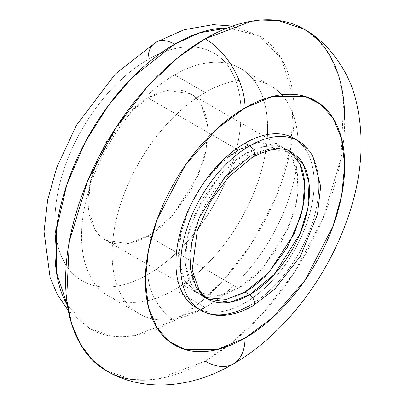 <?xml version="1.0" encoding="UTF-8"?>
<svg xmlns="http://www.w3.org/2000/svg" width="405" height="405" viewBox="0 0 405 405"><rect width="100%" height="100%" fill="white"/><g stroke="black" fill="none" stroke-linecap="round" stroke-linejoin="round"><path stroke-width="0.3" stroke-dasharray="2.02 1.52" d="M202.09 294.967A84.579 48.833 -60 0 1 196.091 225.939A84.579 48.833 -60 0 1 249.682 156.603L269.619 149.04L291.97 152.412M194.689 305.75A97.737 56.432 120 0 0 249.682 305.466A97.737 56.432 120 0 0 311.607 225.342A97.737 56.432 120 0 0 304.671 145.577A97.737 56.432 -60 0 1 311.607 225.342A97.737 56.432 -60 0 1 249.682 305.466M190.036 303.061A97.737 56.432 120 0 0 245.03 302.778C235.862 308.073 227.048 311.136 218.584 311.977C210.114 312.812 202.642 311.364 196.162 307.623M106.48 370.874L132.359 379.465L158.638 378.741L205.158 361.098A56.386 32.557 -120 0 0 233.351 363.892M183.536 294.901L205.158 307.385A131.569 75.963 -60 0 1 131.129 307.765A131.569 75.963 -60 0 1 121.799 200.384A131.569 75.963 -60 0 1 205.158 92.532L174.59 74.879A131.569 75.963 120 0 0 91.226 182.736A131.569 75.963 120 0 0 100.561 290.117A131.569 75.963 120 0 0 174.59 289.737C162.253 296.86 150.382 300.986 138.986 302.115C127.59 303.244 117.526 301.29 108.803 296.252C100.081 291.215 93.358 283.48 88.634 273.046C83.916 262.607 81.552 250.27 81.552 236.024C81.552 221.778 83.916 206.707 88.634 190.821C93.358 174.935 100.081 159.438 108.803 144.327C117.526 129.215 127.59 115.648 138.986 103.614C150.382 91.581 162.253 82.002 174.59 74.879C186.928 67.757 198.794 63.631 210.19 62.502C221.591 61.373 231.65 63.327 240.373 68.364C249.095 73.401 255.818 81.137 260.542 91.576C265.26 102.009 267.624 114.352 267.624 128.598C267.624 142.844 265.26 157.91 260.542 173.796C255.818 189.682 249.095 205.183 240.373 220.29C231.65 235.401 221.591 248.974 210.19 261.002C198.794 273.036 186.928 282.614 174.59 289.737A131.569 75.963 120 0 0 257.95 181.88A131.569 75.963 120 0 0 248.614 74.5A131.569 75.963 120 0 0 174.59 74.879L205.158 92.532A131.569 75.963 -60 0 1 279.182 92.148A131.569 75.963 -60 0 1 288.517 199.528A131.569 75.963 -60 0 1 205.158 307.385L174.59 289.737M155.793 42.328A37.589 21.703 -120 0 0 148.007 59.535A131.569 75.963 120 0 0 54.974 220.674A131.569 75.963 120 0 0 148.007 274.387A37.589 21.703 -120 0 0 174.59 320.431L134.718 335.548L112.19 336.17L90.006 328.809L67.412 305.522M203.406 183.303L215.495 168.551C222.821 160.815 230.45 154.659 238.383 150.078L236.282 148.868L238.383 150.078L258.319 142.519L280.675 145.891L291.808 157.251L297.751 176.514L296.602 201.356L288.74 227.327L262.936 267.938L238.383 288.203L148.007 236.024L172.56 215.759L198.364 175.147L206.226 149.177L207.375 124.34L201.432 105.072L190.299 93.712L167.943 90.34L148.007 97.904L236.272 148.863L148.007 97.904L123.454 118.164L97.651 158.775L89.788 184.751L88.639 209.587L94.583 228.85L105.715 240.211L128.071 243.582L148.007 236.024L238.383 288.203C230.45 292.78 222.821 295.432 215.495 296.156C208.17 296.885 201.7 295.63 196.091 292.39C190.487 289.15 186.163 284.178 183.126 277.471C180.093 270.763 178.575 262.83 178.575 253.672C178.575 244.514 180.093 234.824 183.126 224.613L189.859 206.768M289.671 151.247L287.317 149.728L264.966 146.357L245.03 153.915L249.682 156.603L245.03 153.915L220.477 174.18L194.673 214.792L186.811 240.762L185.657 265.604L191.606 284.867L202.738 296.227L205.234 297.508M300.282 164.648C297.25 157.94 292.926 152.963 287.317 149.728C281.713 146.488 275.243 145.233 267.918 145.962C260.587 146.686 252.958 149.339 245.03 153.915C237.097 158.497 229.468 164.653 222.142 172.388L202.738 198.561L189.773 228.45C186.74 238.661 185.222 248.351 185.222 257.509C185.222 266.667 186.74 274.6 189.773 281.308C192.81 288.016 197.129 292.987 202.738 296.227C208.347 299.462 214.812 300.723 222.142 299.994C229.468 299.27 237.097 296.617 245.03 292.035M190.153 206.125L196.091 194.724L202.996 183.88L221.884 162.289L238.383 150.078C246.316 145.501 253.945 142.849 261.271 142.125C268.596 141.396 275.066 142.651 280.675 145.891C286.284 149.131 290.603 154.102 293.64 160.81C296.673 167.518 298.191 175.451 298.191 184.609C298.191 193.767 296.673 203.457 293.64 213.668L280.675 243.557L261.271 269.73C253.945 277.466 246.316 283.621 238.383 288.203L218.447 295.761L196.091 292.39L184.528 280.265L178.802 259.524L180.939 233.077L190.158 206.14M190.446 205.522L202.621 184.437M227.706 27.884L259.17 35.812L281.434 58.533L293.326 97.058L291.023 146.737L275.304 198.678L250.968 244.504L223.697 279.901L197.569 304.59L174.59 320.431A37.589 21.703 60 0 1 148.007 274.387C135.67 281.51 123.803 285.636 112.403 286.765C101.007 287.894 90.948 285.94 82.22 280.908C73.497 275.871 66.774 268.13 62.056 257.696C57.333 247.263 54.974 234.92 54.974 220.674C54.974 206.428 57.333 191.362 62.056 175.476C66.774 159.59 73.497 144.089 82.22 128.982C90.948 113.871 101.007 100.298 112.403 88.27C123.803 76.236 135.67 66.658 148.007 59.535C160.345 52.412 172.211 48.286 183.612 47.157C195.007 46.028 205.067 47.982 213.794 53.02C222.517 58.057 229.24 65.792 233.958 76.226C238.682 86.665 241.041 99.002 241.041 113.248C241.041 127.494 238.682 142.56 233.958 158.451C229.24 174.337 222.517 189.834 213.794 204.945C205.067 220.052 195.007 233.624 183.612 245.658C172.211 257.691 160.345 267.265 148.007 274.387A131.569 75.963 120 0 0 241.041 113.248A131.569 75.963 120 0 0 148.007 59.535M148.007 97.904C140.074 102.48 132.445 108.636 125.12 116.372L105.715 142.545L92.75 172.434C89.718 182.65 88.199 192.334 88.199 201.493C88.199 210.651 89.718 218.584 92.75 225.291C95.788 231.999 100.111 236.976 105.715 240.211C111.324 243.451 117.794 244.706 125.12 243.982C132.445 243.253 140.074 240.6 148.007 236.024C155.94 231.442 163.569 225.286 170.895 217.551L190.299 191.378L203.264 161.489C206.297 151.278 207.816 141.588 207.816 132.435C207.816 123.277 206.297 115.339 203.264 108.631C200.227 101.923 195.904 96.952 190.299 93.712C184.69 90.477 178.22 89.222 170.895 89.945C163.569 90.669 155.94 93.322 148.007 97.904M67.417 305.547L90.006 328.809C101.225 335.284 114.159 337.795 128.815 336.342C143.466 334.894 158.725 329.589 174.59 320.431C190.451 311.273 205.71 298.956 220.366 283.49C235.016 268.019 247.951 250.568 259.17 231.144C270.383 211.714 279.03 191.788 285.1 171.361C291.17 150.938 294.202 131.564 294.202 113.248C294.202 94.932 291.17 79.066 285.1 65.65C279.03 52.235 270.383 42.287 259.17 35.812L227.731 27.879M344.711 119.389C344.711 140.758 341.167 163.357 334.084 187.186C327.002 211.015 316.923 234.267 303.836 256.932C290.75 279.597 275.658 299.953 258.562 318.001C241.466 336.049 223.661 350.416 205.158 361.098C186.649 371.78 168.85 377.971 151.754 379.662M205.158 307.385C217.495 300.262 229.362 290.684 240.757 278.65C252.158 266.622 262.217 253.049 270.94 237.938C279.668 222.831 286.391 207.33 291.109 191.444C295.832 175.557 298.191 160.491 298.191 146.245C298.191 132 295.832 119.657 291.109 109.223C286.391 98.785 279.668 91.049 270.94 86.012C262.217 80.98 252.158 79.026 240.757 80.155C229.362 81.284 217.495 85.409 205.158 92.532C192.82 99.655 180.954 109.228 169.553 121.262C158.158 133.296 148.093 146.863 139.371 161.975C130.648 177.086 123.925 192.583 119.207 208.469C114.483 224.36 112.124 239.426 112.124 253.672C112.124 267.918 114.483 280.255 119.207 290.694C123.925 301.128 130.648 308.863 139.371 313.9C148.093 318.938 158.158 320.892 169.553 319.763L200.738 309.82M205.158 361.098L231.969 342.62L262.45 313.814L294.268 272.519L322.658 219.054L340.995 158.456L343.683 100.501L338.641 75.897L329.812 55.551L317.92 39.923L303.836 29.044M293.898 138.333C300.378 142.074 305.37 147.82 308.878 155.576C312.387 163.326 314.138 172.495 314.138 183.075C314.138 193.661 312.387 204.849 308.878 216.655C305.37 228.455 300.378 239.968 293.898 251.191C287.418 262.415 279.941 272.499 271.477 281.434C263.007 290.375 254.193 297.488 245.03 302.778A97.737 56.432 120 0 0 306.955 222.659A97.737 56.432 120 0 0 300.019 142.889A97.737 56.432 120 0 0 245.03 143.173M249.682 156.603A84.579 48.833 -60 0 1 297.27 156.355M139.371 313.9L108.803 296.252M90.006 328.809L68.308 310.67M190.299 93.712L262.815 135.579M262.83 135.589L280.675 145.891M105.715 240.211L178.235 282.077M178.251 282.088L196.091 292.39M232.607 26.087L259.17 35.812M270.94 86.012L240.373 68.364"/><path stroke-width="0.61" d="M287.317 149.728L291.97 152.412L303.102 163.772L309.05 183.04L307.896 207.876L300.039 233.847L274.236 274.458L249.682 294.724A6.576 3.797 60 0 1 253.849 300.115A6.576 3.797 60 0 1 253.383 305.486A6.576 3.797 -120 0 0 253.849 300.115A6.576 3.797 -120 0 0 249.682 294.724A84.579 48.833 -60 0 1 202.09 294.967M245.03 143.173C254.193 137.882 263.007 134.819 271.477 133.979C279.941 133.139 287.418 134.592 293.898 138.333L298.551 141.021L312.584 155.039L320.694 186.371L317.464 214.473L300.505 256.051L274.701 289.175L252.968 305.79C241.927 312.184 231.144 315.409 220.624 315.46C213.359 315.419 206.758 313.703 200.814 310.306L196.162 307.623C189.682 303.877 184.685 298.131 181.177 290.38C177.673 282.629 175.917 273.461 175.917 262.88C175.917 252.295 177.673 241.102 181.177 229.301C184.685 217.5 189.682 205.988 196.162 194.764C202.642 183.536 210.114 173.456 218.584 164.516C227.048 155.581 235.862 148.463 245.03 143.173L249.682 145.861A6.576 3.797 60 0 1 253.849 151.252A6.576 3.797 60 0 1 253.383 156.624A6.576 3.797 -120 0 0 253.849 151.252A6.576 3.797 -120 0 0 249.682 145.861A97.737 56.432 120 0 0 187.753 225.98A97.737 56.432 120 0 0 194.689 305.75A97.737 56.432 -60 0 1 187.753 225.98A97.737 56.432 -60 0 1 249.682 145.861L245.03 143.173A97.737 56.432 120 0 0 183.106 223.297A97.737 56.432 120 0 0 190.036 303.061M253.383 305.486A6.576 3.797 60 0 1 249.682 305.466A97.737 56.432 -60 0 1 194.689 305.75M151.754 379.662C134.657 381.358 119.566 378.427 106.48 370.874C144.246 393.027 192.78 387.874 233.351 363.892C281.637 336.18 323.651 282.766 345.202 225.048C362.389 179.744 365.639 136.936 354.957 96.613C348.594 72.606 329.938 43.269 303.836 29.044L277.957 20.447L251.672 21.176L205.158 38.814A56.386 32.557 60 0 1 245.03 107.877L272.94 96.365L304.838 96.365L320.132 103.933L332.981 118.032L341.643 138.864L344.711 165.427L341.643 195.529L332.981 226.365L304.838 280.528L272.94 317.358L245.03 338.079A56.386 32.557 60 0 1 233.351 363.892A56.386 32.557 -120 0 0 245.03 338.079L217.12 349.586L185.222 349.586L169.928 342.017L157.074 327.923L148.417 307.086L145.349 280.528L148.417 250.422L157.074 219.591L185.222 165.427L217.12 128.593L245.03 107.877A56.386 32.557 -120 0 0 205.158 38.814L178.347 57.297L147.865 86.098L116.048 127.393L87.657 180.858L69.321 241.461L66.628 299.417L71.67 324.015L80.499 344.366L92.391 359.989L106.48 370.874C93.393 363.315 83.308 351.712 76.226 336.059C69.149 320.406 65.605 301.897 65.605 280.528C65.605 259.159 69.149 236.56 76.226 212.726C83.308 188.897 93.393 165.65 106.48 142.985C119.566 120.32 134.657 99.964 151.754 81.916C168.85 63.868 186.649 49.501 205.158 38.814C223.661 28.132 241.466 21.946 258.562 20.25C275.658 18.554 290.75 21.485 303.836 29.044C316.923 36.597 327.002 48.2 334.084 63.853C341.167 79.507 344.711 98.02 344.711 119.389M67.412 305.522L56.492 272.433L56.29 230.187L66.855 184.493L85.561 141.461L108.545 105.28L132.354 77.471L174.59 44.185A37.589 21.703 -120 0 0 155.793 42.328A37.589 21.703 60 0 1 174.59 44.185L199.397 32.871L227.706 27.884M205.234 297.508L226.365 299.366L245.03 292.035L249.682 294.724L245.03 292.035L268.945 272.469L294.379 233.498L302.636 208.276L304.682 183.602L299.857 163.736L289.671 151.247M297.27 156.355A84.579 48.833 -60 0 1 303.269 225.388A84.579 48.833 -60 0 1 249.682 294.724L229.746 302.282L207.39 298.91L196.258 287.55L190.309 268.287L191.464 243.451L199.321 217.48L225.124 176.869L249.682 156.603A6.576 3.797 60 0 0 253.383 156.624M245.03 292.035C252.958 287.459 260.587 281.303 267.918 273.567L287.317 247.394L300.282 217.505C303.32 207.289 304.838 197.605 304.838 188.446C304.838 179.288 303.32 171.356 300.282 164.648M189.859 206.768L190.153 206.125M202.621 184.437L203.406 183.303M190.158 206.14L190.446 205.522M148.007 59.535A37.589 21.703 60 0 1 155.793 42.328L184.052 29.752L213.126 24.659L232.607 26.087M227.731 27.879L220.366 28.274C205.71 29.727 190.451 35.032 174.59 44.185C158.725 53.344 143.466 65.661 128.815 81.132C114.159 96.598 101.225 114.048 90.006 133.473C78.793 152.903 70.146 172.829 64.076 193.256C58.006 213.683 54.974 233.052 54.974 251.368C54.974 269.684 58.006 285.55 64.076 298.966L67.417 305.547M200.738 309.82L205.158 307.385M233.351 363.892A56.386 32.557 60 0 1 205.158 361.098M245.03 107.877C231.812 115.506 219.095 125.768 206.884 138.662C194.673 151.551 183.89 166.096 174.545 182.28C165.2 198.47 157.996 215.075 152.938 232.1C147.881 249.121 145.349 265.265 145.349 280.528C145.349 295.792 147.881 309.01 152.938 320.193C157.996 331.376 165.2 339.663 174.545 345.06C183.89 350.457 194.673 352.547 206.884 351.337C219.095 350.128 231.812 345.708 245.03 338.079C258.248 330.445 270.96 320.183 283.176 307.294C295.387 294.4 306.165 279.86 315.515 263.67C324.861 247.48 332.065 230.875 337.122 213.855C342.179 196.835 344.711 180.691 344.711 165.427C344.711 150.164 342.179 136.941 337.122 125.763C332.065 114.58 324.861 106.292 315.515 100.896C306.165 95.499 295.387 93.403 283.176 94.613C270.96 95.823 258.248 100.243 245.03 107.877M249.682 145.861A97.737 56.432 -60 0 1 304.671 145.577A97.737 56.432 120 0 0 249.682 145.861M202.738 296.227L207.39 298.91L199.868 292.187L192.152 270.125L197.245 230.815L210.706 201.088L228.759 176.762L252.968 156.927C271.203 147.987 284.204 146.483 291.97 152.412M68.308 310.67L57.11 294.096L50.088 277.39L44.023 231.518L47.694 199.842L56.725 167.538L76.418 125.236L115.283 74.059L155.793 42.328"/></g></svg>
